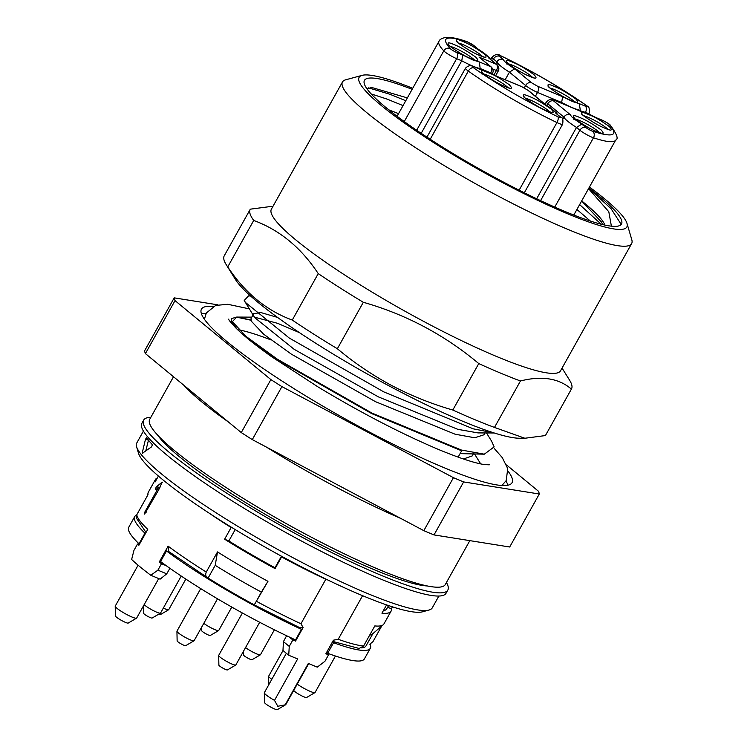 <?xml version="1.0" encoding="UTF-8"?>
<svg xmlns="http://www.w3.org/2000/svg" width="747" height="747" viewBox="0 0 747 747"><rect width="100%" height="100%" fill="white"/><g stroke="black" fill="none" stroke-linecap="round" stroke-linejoin="round"><path stroke-width="1.12" d="M467.08 41.711A4.912 3.025 112.6 0 1 467.566 42L473.523 45.464A4.912 3.8 -50.5 0 1 474.28 45.912C472.58 44.288 468.024 42.131 467.08 41.711L465.932 41.281C462.533 40.207 454.092 37.126 446.08 37.35C441.85 38.2 439.479 39.535 438.965 41.346L397.087 116.28M421.196 133.33L461.739 60.796L462.757 55.017L456.641 52.467A4.912 0.71 -150.8 0 1 450.189 48.564C440.487 37.425 446.006 35.137 466.754 41.692A4.912 3.875 -71.6 0 0 465.932 41.281M585.377 106.186L579.261 103.637L580.335 110.285A25.024 3.614 -150.8 0 1 572.725 107.811A25.024 3.614 -150.8 0 1 561.632 102.479L562.65 96.699L537.513 86.213L531.547 82.749L514.655 68.836C507.54 64.354 503.814 61.282 503.497 59.639L499.398 56.258A4.912 0.71 -150.8 0 1 500.565 55.773A4.912 0.71 -150.8 0 1 501.526 56.202C532.62 71.282 560.726 87.604 585.844 105.159A4.912 0.71 -150.8 0 1 586.544 105.701A4.912 0.71 -150.8 0 1 585.377 106.186A4.912 3.025 112.6 0 1 585.405 112.395L585.368 112.461M200.719 588.617L176.964 631.122A9.814 1.419 29.2 0 0 176.936 631.243A9.814 1.419 29.2 0 0 178.393 632.933A9.814 1.419 29.2 0 0 187.348 638.48A9.814 1.419 29.2 0 0 194.005 640.786A9.814 1.419 29.2 0 0 194.099 640.702L217.517 598.805M176.936 631.243L177.132 640.917A4.912 0.71 29.2 0 0 177.861 641.766A4.912 0.71 29.2 0 0 182.333 644.54A4.912 0.71 29.2 0 0 185.667 645.688L194.005 640.786M242.392 612.998L218.712 655.362A9.814 1.419 29.2 0 0 218.684 655.483A9.814 1.419 29.2 0 0 226.238 661.188A9.814 1.419 29.2 0 0 235.613 665.082A9.814 1.419 29.2 0 0 235.763 665.026A9.814 1.419 29.2 0 0 235.847 664.942L259.685 622.279M218.684 655.483L218.88 665.166A4.912 0.71 29.2 0 0 222.653 668.014A4.912 0.71 29.2 0 0 227.34 669.956A4.912 0.71 29.2 0 0 227.415 669.938A4.912 0.71 29.2 0 0 227.462 669.891M245.539 647.602A9.814 1.419 29.2 0 0 252.094 651.683A9.814 1.419 29.2 0 0 260.358 654.83A9.814 1.419 29.2 0 0 260.451 654.745L274.392 629.786M243.41 651.412L243.475 654.96A4.912 0.71 29.2 0 0 247.883 658.163A4.912 0.71 29.2 0 0 252.019 659.732L260.358 654.83M203.791 623.353A9.814 1.419 29.2 0 0 217.293 630.496A9.814 1.419 29.2 0 0 218.61 630.589A9.814 1.419 29.2 0 0 218.703 630.505L231.794 607.078M201.662 627.172L201.727 630.72A4.912 0.71 29.2 0 0 204.79 633.157A4.912 0.71 29.2 0 0 209.608 635.445A4.912 0.71 29.2 0 0 210.271 635.492L218.61 630.589M144.143 604.678A9.814 1.419 29.2 0 0 151.286 609.505A9.814 1.419 29.2 0 0 159.139 613.054A9.814 1.419 29.2 0 0 160.465 613.147A9.814 1.419 29.2 0 0 160.549 613.054L181.232 576.049M143.433 605.948L143.583 613.278A4.912 0.71 29.2 0 0 146.645 615.715A4.912 0.71 29.2 0 0 151.464 618.002A4.912 0.71 29.2 0 0 152.117 618.049L160.465 613.147M163.332 608.086A9.814 1.419 29.2 0 0 167.347 609.655A9.814 1.419 29.2 0 0 168.663 609.748A9.814 1.419 29.2 0 0 168.747 609.655L185.835 579.093M158.597 614.239A4.912 0.71 29.2 0 0 159.662 614.604A4.912 0.71 29.2 0 0 160.316 614.65L168.663 609.748M371.166 93.917L387.067 99.099L403.053 105.598M368.56 87.875L389.794 94.225L405.78 100.724M576.908 209.477L590.354 221.037M579.635 204.603L601.204 224.221M412.736 88.286A153.359 22.139 29.2 0 0 362.108 75.354A153.359 22.139 29.2 0 0 502.077 182.361A153.359 22.139 29.2 0 0 626.985 223.39A153.359 22.139 29.2 0 0 589.439 187.049M362.108 75.354L345.721 79.798A165.629 23.913 29.2 0 0 342.471 81.983A165.629 23.913 29.2 0 0 496.886 195.369A165.629 23.913 29.2 0 0 631.635 243.587A165.629 23.913 29.2 0 0 631.785 239.684L626.985 223.39M562.052 368.084L569.559 380.148A184.033 26.565 -150.8 0 1 571.642 384.5A184.033 26.565 -150.8 0 1 571.492 388.916L545.534 435.37A184.033 26.565 -150.8 0 1 545.422 435.557L524.852 438.256L519.408 438.237A168.084 24.268 -150.8 0 1 390.42 386.61A168.084 24.268 -150.8 0 1 235.482 279.555L226.173 264.578A184.033 26.565 -150.8 0 1 224.24 255.81L250.198 209.356A184.033 26.565 -150.8 0 1 250.31 209.169L270.872 206.48M524.852 438.256L494.486 427.424A184.033 26.565 -150.8 0 1 452.813 410.028C431.439 403.866 411.055 395.695 391.661 385.499C372.38 375.153 354.274 362.893 337.355 348.737A184.033 26.565 -150.8 0 1 292.273 320.061C266.352 310.528 244.848 292.805 227.751 266.903A184.033 26.565 -150.8 0 1 226.173 264.578M342.471 81.983L271.394 209.151A165.629 23.913 29.2 0 0 271.254 213.128A165.629 23.913 29.2 0 0 425.809 322.545A165.629 23.913 29.2 0 0 560.558 370.764L631.635 243.587M227.751 266.903L253.719 220.449A184.033 26.565 -150.8 0 1 250.049 213.763A184.033 26.565 -150.8 0 1 250.198 209.356M388.823 109.865L398.562 113.637M588.86 188.095A147.224 21.252 -150.8 0 1 621.495 224.016A147.224 21.252 -150.8 0 1 595.452 222.634A147.224 21.252 -150.8 0 1 501.713 181.157A147.224 21.252 -150.8 0 1 364.321 83.841A147.224 21.252 -150.8 0 1 412.148 89.332M407.358 97.904L371.735 87.474L366.992 88.865M143.424 431.084L136.271 443.886A169.308 24.446 29.2 0 0 136.542 446.622A169.308 24.446 29.2 0 0 219.104 514.72A169.308 24.446 29.2 0 0 367.16 593.342A169.308 24.446 29.2 0 0 428.965 610.056A169.308 24.446 29.2 0 0 432.289 607.825L438.872 596.041M136.542 446.622L138.456 453.14A164.405 23.736 29.2 0 0 218.628 519.258A164.405 23.736 29.2 0 0 362.398 595.602A164.405 23.736 29.2 0 0 422.41 611.83L428.965 610.056M142.696 453.28L142.266 452.757L145.488 439.236L146.655 437.667A169.308 24.446 29.2 0 0 152.379 444.717L151.622 446.809L142.304 453.326M286.353 653.289L264.354 692.665A12.269 1.774 29.2 0 0 264.317 692.814L264.513 702.497A7.358 1.064 29.2 0 0 267.93 705.42A7.358 1.064 29.2 0 0 274.551 708.959A7.358 1.064 29.2 0 0 277.314 709.65L285.662 704.748A12.269 1.774 29.2 0 0 285.765 704.636L308.716 663.579M264.317 692.814A12.269 1.774 29.2 0 0 274.504 700.369L277.8 706.27L285.205 704.832A12.269 1.774 29.2 0 0 285.662 704.748M138.092 565.208L115.243 606.088A12.269 1.774 29.2 0 0 115.215 606.237A12.269 1.774 29.2 0 0 120.921 611.121A12.269 1.774 29.2 0 0 131.948 617.013A12.269 1.774 29.2 0 0 136.561 618.171A12.269 1.774 29.2 0 0 136.664 618.058L158.728 578.58M297.222 684.149A12.269 1.774 29.2 0 0 310.341 691.442A12.269 1.774 29.2 0 0 314.945 692.609A12.269 1.774 29.2 0 0 315.057 692.497L335.44 656.025M115.215 606.237L115.411 615.911A7.358 1.064 29.2 0 0 118.829 618.843A7.358 1.064 29.2 0 0 125.449 622.372A7.358 1.064 29.2 0 0 128.213 623.073L136.561 618.171M293.795 690.275L293.795 690.349A7.358 1.064 29.2 0 0 297.222 693.281A7.358 1.064 29.2 0 0 303.833 696.811A7.358 1.064 29.2 0 0 306.606 697.511L314.945 692.609M446.435 582.511A174.219 25.146 -150.8 0 1 447.827 590.083A174.219 25.146 -150.8 0 1 334.301 553.835A174.219 25.146 -150.8 0 1 169.093 452.234A174.219 25.146 -150.8 0 1 143.667 420.094A174.219 25.146 -150.8 0 1 150.838 417.312M447.827 590.083L446.043 593.258A174.219 25.146 -150.8 0 1 332.527 557.019A174.219 25.146 -150.8 0 1 167.309 455.418A174.219 25.146 -150.8 0 1 141.893 423.269L143.667 420.094M494.215 432.98L478.043 432.915L457.836 429.338L378.271 396.825L294.178 349.325L254.671 317.568L244.222 300.462L248.546 295.877L250.59 295.999M485.046 432.943L484.037 434.754L474.756 437.779L455.11 434.212L375.545 401.699L291.451 354.199L263.579 334.142L251.235 321.089L251.067 318.455L253.793 313.581L261.011 312.601L277.548 317.419M254.428 317.148L277.576 323.311L299.435 332.639M486.484 432.952L491.619 441.216L494.15 446.893L484.308 454.185L461.347 450.021L461.655 450.805L371.782 413.642L276.773 359.522L248.816 339.493M237.191 329.268L231.439 321.686L231.29 318.642L236.706 317.073L250.88 319.94M461.655 450.805L458.116 457.145M236.267 317.083L250.936 320.22M480.629 463.868L479.77 462.412L480.676 463.878M508.175 471.357A177.898 25.678 -150.8 0 1 512.19 478.453A177.898 25.678 -150.8 0 1 512.04 482.721A177.898 25.678 -150.8 0 1 355.759 424.716A177.898 25.678 -150.8 0 1 201.307 313.413A177.898 25.678 -150.8 0 1 201.457 309.146A177.898 25.678 -150.8 0 1 213.166 306.485M506.569 464.97L538.466 491.246A208.572 30.104 -150.8 0 1 538.989 492.684A208.572 30.104 -150.8 0 1 539.297 494.01L463.635 481.927A208.572 30.104 -150.8 0 1 453.438 477.669L281.918 386.61A208.572 30.104 -150.8 0 1 270.881 379.588L175.031 300.621A208.572 30.104 -150.8 0 1 174.2 297.857L217.797 304.823M469.835 540.632L445.315 584.509A169.308 24.446 -150.8 0 1 296.587 529.306A169.308 24.446 -150.8 0 1 149.587 423.372A169.308 24.446 -150.8 0 1 149.727 419.31L173.509 376.749M427.247 585.956A160.558 23.176 -150.8 0 1 374.144 569.681A160.558 23.176 -150.8 0 1 157.962 435.464M484.308 454.185L460.087 453.625M494.019 432.924L473.196 428.825L383.799 391.886L289.313 338.074L245.119 302.18M473.822 453.018L472.188 455.941L463.411 458.985M505.205 79.705L509.426 72.16L514.655 68.836M535.394 96.27L537.532 92.423L561.632 102.479L561.286 103.105M546.86 105.402L547.775 103.758L563.957 117.102L562.668 119.399M480.209 69.013L479.369 61.945L472.795 59.919L462.757 55.017M495.821 63.672L496.858 61.814C498.464 59.349 500.677 58.63 503.497 59.639M585.844 105.159A4.912 2.932 -54.6 0 1 586.32 105.402L587.301 106.149C588.972 106.139 589.598 108.502 589.178 113.236A9.814 1.419 -150.8 0 1 585.405 112.395L580.102 110.696M592.632 131.276A4.912 3.875 108.4 0 1 593.473 137.793A101.219 14.613 -150.8 0 0 615.677 140.1C618.684 139.119 616.938 134.189 610.42 125.3A4.912 4.435 137.1 0 0 609.197 124.404C618.908 135.534 613.38 137.821 592.632 131.276A4.912 0.71 -150.8 0 1 591.829 130.968A4.912 0.71 -150.8 0 1 585.863 127.504L581.754 124.114L576.516 127.448L536.654 198.777M473.523 45.464L478.22 49.162M490.611 73.057L490.704 72.889A4.912 3.025 -67.4 0 0 490.686 66.67A4.912 3.8 -50.5 0 1 491.433 67.127L479.004 57.043L490.686 66.67L479.369 61.945M494.047 74.775L496.419 70.517A4.912 3.025 -67.4 0 0 496.391 64.307A4.912 3.8 -50.5 0 1 497.147 64.756L488.79 58.042L496.391 64.307L479.004 57.043M519.128 190.177L556.926 122.545A4.912 1.989 -64.5 0 0 557.86 116.765C526.766 101.685 498.66 85.363 473.551 67.8C471.562 66.268 471.712 65.932 474.009 66.782L480.125 69.331L473.533 66.492C470.909 64.933 468.22 65.503 465.474 68.21L426.948 137.14M473.551 67.8A4.912 2.932 125.4 0 0 468.322 71.086A101.219 14.613 -150.8 0 0 556.926 122.545A9.814 1.419 -150.8 0 0 558.849 123.404A9.814 1.419 -150.8 0 0 562.622 124.245C563.341 119.744 562.715 117.382 560.745 117.158L555.889 113.32L559.998 116.709A4.912 0.71 -150.8 0 1 558.821 117.195A4.912 0.71 -150.8 0 1 557.86 116.765M545.31 104.449L544.731 104.132C551.856 108.614 555.572 111.676 555.889 113.32M545.226 104.375L528.596 90.667L521.397 86.465L496.736 76.259L521.882 86.755L527.849 90.219L544.731 104.132M596.358 117.746L602.745 120.5A4.912 0.71 -150.8 0 1 609.197 124.404M554.75 207.078L593.473 137.793A9.814 1.419 -150.8 0 1 591.848 137.177A9.814 1.419 -150.8 0 1 579.924 130.249L576.516 127.448A25.024 3.614 -150.8 0 1 563.957 117.102C565.563 114.636 567.776 113.908 570.596 114.926L553.714 101.013L554.881 100.528A4.912 3.025 112.6 0 0 554.405 100.238L580.027 111.014C583.276 111.443 588.813 113.759 596.638 117.951M175.031 300.621L145.413 353.602A208.572 30.104 -150.8 0 1 144.582 350.847L174.2 297.857M463.635 481.927L434.016 534.917L509.687 547L539.297 494.01M281.918 386.61L252.299 439.6L423.82 530.659L453.438 477.669M145.413 353.602L241.272 432.578L270.881 379.588M434.016 534.917A208.572 30.104 -150.8 0 1 423.82 530.659M252.299 439.6A208.572 30.104 -150.8 0 1 241.272 432.578M369.709 635.081A130.053 18.778 29.2 0 0 372.492 633.96L383.258 624.735A134.955 19.478 29.2 0 0 383.93 623.922L391.045 611.195A134.955 19.478 -150.8 0 1 381.941 613.194L386.572 604.902M372.893 633.615L366.03 645.894A130.053 18.778 -150.8 0 1 361.735 647.91M286.624 635.744L283.43 641.608L282.973 650.497L288.725 655.24L297.642 658.957L274.504 700.369M158.411 476.063L155.124 481.946A134.955 19.478 -150.8 0 1 155.432 479.518L148.317 492.245A134.955 19.478 29.2 0 0 147.981 493.244A134.955 19.478 29.2 0 0 148.009 494.673L136.766 514.795A134.955 19.478 29.2 0 0 147.757 529.371L138.877 545.263A134.955 19.478 -150.8 0 1 137.532 543.975L133.937 550.408L131.64 559.484A134.955 19.478 29.2 0 0 140.184 566.945A134.955 19.478 29.2 0 0 150.81 575.274L160.11 579.158L166.721 573.836L169.914 568.299M217.508 551.93L215.22 565.339A130.053 18.778 29.2 0 0 261.375 592.128L267.958 581.325L254.269 604.846A130.053 18.778 -150.8 0 1 208.114 578.057L168.719 551.529L168.122 546.15A134.955 19.478 29.2 0 0 206.256 572.053L217.508 551.93A134.955 19.478 29.2 0 0 267.958 581.325M215.22 565.339L208.114 578.057C205.761 576.964 205.136 574.966 206.256 572.053M300.462 628.04L254.307 604.921L261.375 592.128M381.67 626.098L372.986 641.626L369.774 644.213M332.751 641.412L359.13 648.461L363.584 646.043L374.826 625.921A134.955 19.478 29.2 0 0 383.258 624.735M285.205 704.832L308.343 663.429L317.26 667.146L324.936 661.291L328.531 654.858L326.271 652.999M328.531 654.858L325.86 653.746L333.423 640.198L338.204 639.292L362.575 595.676M300.023 627.769L303.105 627.545L295.532 641.085L292.852 639.974L289.257 646.407L283.43 641.608M289.257 646.407L288.725 655.24M292.852 639.974L289.21 636.976M295.532 641.085L292.273 638.405M150.81 575.274L157.897 570.157L161.492 563.724A134.955 19.478 -150.8 0 1 159.242 562.052L168.122 546.15M159.242 562.052L163.92 564.004M161.492 563.724L166.31 565.731M157.897 570.157L166.721 573.836M137.532 543.975L139.203 544.675M136.766 514.795L136.197 517.736L146.01 532.499M256.707 601.447A134.955 19.478 29.2 0 0 300.957 623.745L303.105 627.545M156.665 486.586L162.155 482.123L158.691 489.827L144.601 514.095L144.937 511.844L158.784 487.072L155.88 489.537C154.993 489.621 155.255 488.631 156.665 486.586L158.467 487.333M158.784 487.072L159.961 487.567M161.548 482.385L162.36 482.721M155.432 479.518A134.955 19.478 -150.8 0 1 157.337 477.987M383.332 610.71A130.053 18.778 29.2 0 0 386.759 608.805L388.561 605.584M387.646 607.227L391.353 608.777A134.955 19.478 -150.8 0 1 391.045 611.195M391.353 608.777L392.427 606.853M300.957 623.745L325.832 579.242A134.955 19.478 -150.8 0 1 281.582 556.945L275.064 568.598A134.955 19.478 -150.8 0 1 224.614 539.203L228.843 540.968A130.053 18.778 29.2 0 0 274.999 567.748L275.064 568.598M208.927 513.002A134.955 19.478 -150.8 0 0 231.131 527.541L224.614 539.203M325.916 579.084L328.82 580.484M274.999 567.748L281.46 556.198M228.843 540.968L235.212 529.576M148.494 440.198L145.488 439.236M145.758 450.973L148.41 440.45M588.552 188.655L608.814 211.765L611.391 226.173M581.689 200.915A134.955 19.478 -150.8 0 1 604.874 225.08M602.857 224.623L601.419 221.999L581.642 201.008M253.719 220.449C279.639 229.983 301.144 247.705 318.241 273.607L292.273 320.061M337.355 348.737L363.322 302.283A184.033 26.565 -150.8 0 1 318.241 273.607M363.322 302.283C406.135 314.515 444.614 334.945 478.771 363.574L452.813 410.028M494.486 427.424L520.454 380.97A184.033 26.565 -150.8 0 1 478.771 363.574M520.454 380.97C541.864 375.564 558.84 378.281 571.38 389.103L545.422 435.557M588.757 188.281L611.074 208.712L620.253 222.923L620.402 225.164M370.082 644.11A134.955 19.478 -150.8 0 1 370.316 648.293A134.955 19.478 -150.8 0 1 333.573 642.709L327.653 653.308L326.588 652.439M333.573 642.709L332.508 641.841M145.497 533.414L144.937 533.181A134.955 19.478 -150.8 0 1 134.703 516.607A134.955 19.478 -150.8 0 1 136.617 515.075M139.577 544.012L139.007 543.779L144.937 533.181M299.23 627.48L301.461 629.319A134.955 19.478 -150.8 0 1 166.497 550.95L160.577 561.548A134.955 19.478 29.2 0 0 295.541 639.908L301.461 629.319M166.497 550.95L169.765 552.313M327.653 653.308A134.955 19.478 29.2 0 0 364.396 658.891L370.316 648.293M134.703 516.607L128.773 527.205A134.955 19.478 29.2 0 0 139.007 543.779M283.01 650.534L268.659 676.203A9.814 1.419 29.2 0 0 268.631 676.324A9.814 1.419 29.2 0 0 271.815 679.312M270.956 339.922A147.224 21.252 29.2 0 0 238.723 329.819M201.466 313.871A177.898 25.678 -150.8 0 1 206.06 313.507M505.915 481.087A177.898 25.678 -150.8 0 1 508.007 485.195M416.658 130.258L456.669 58.677L461.739 60.796A25.024 3.614 29.2 0 0 472.823 66.128A25.024 3.614 29.2 0 0 480.433 68.603L490.704 72.889A4.912 0.71 -150.8 0 0 492.6 73.309L492.282 73.869M479.798 55.53C486.362 58.462 487.763 57.883 484.019 53.784C475.288 47.603 468.126 43.438 462.542 41.309C455.978 38.377 454.578 38.956 458.331 43.065C467.062 49.246 474.214 53.401 479.798 55.53M458.35 42.99A15.211 2.194 -150.8 0 1 462.561 44.418A15.211 2.194 -150.8 0 1 482.515 56.492M471.6 58.929C478.164 61.87 479.565 61.282 475.811 57.183C467.08 51.001 459.928 46.846 454.344 44.708C447.78 41.776 446.379 42.355 450.124 46.463C458.863 52.645 466.016 56.8 471.6 58.929M450.152 46.389A15.211 2.194 -150.8 0 1 454.363 47.817A15.211 2.194 -150.8 0 1 474.308 59.891M505.149 86.568C511.714 89.509 513.114 88.921 509.361 84.822C500.63 78.64 493.478 74.485 487.894 72.356C481.329 69.415 479.929 70.003 483.673 74.102C492.404 80.284 499.566 84.439 505.149 86.568M483.701 74.037A15.211 2.194 -150.8 0 1 487.903 75.456A15.211 2.194 -150.8 0 1 507.857 87.539M546.897 110.808C553.462 113.749 554.862 113.171 551.109 109.062C542.378 102.881 535.226 98.725 529.642 96.596C523.077 93.655 521.677 94.243 525.421 98.343C534.161 104.524 541.314 108.679 546.897 110.808M525.449 98.277A15.211 2.194 -150.8 0 1 529.651 99.706A15.211 2.194 -150.8 0 1 549.605 111.779M605.042 128.251C611.606 131.192 613.016 130.613 609.263 126.504C600.532 120.323 593.37 116.168 587.786 114.039C581.231 111.098 579.821 111.686 583.575 115.785C592.306 121.966 599.458 126.122 605.042 128.251M583.594 115.72A15.211 2.194 -150.8 0 1 587.805 117.148A15.211 2.194 -150.8 0 1 607.759 129.222M596.844 131.649C603.408 134.591 604.809 134.012 601.064 129.903C592.334 123.722 585.172 119.567 579.588 117.438C573.024 114.496 571.623 115.085 575.377 119.184C584.107 125.365 591.26 129.52 596.844 131.649M575.395 119.118A15.211 2.194 -150.8 0 1 579.607 120.547A15.211 2.194 -150.8 0 1 599.561 132.621M579.261 103.637L572.697 101.601L562.65 96.699M529.744 76.371C536.309 79.313 537.719 78.724 533.965 74.625C525.234 68.444 518.073 64.289 512.498 62.16C505.934 59.218 504.524 59.797 508.277 63.906C517.008 70.087 524.17 74.242 529.744 76.371M508.305 63.831A15.211 2.194 -150.8 0 1 512.507 65.26A15.211 2.194 -150.8 0 1 532.462 77.333M571.492 100.612C578.057 103.553 579.467 102.965 575.713 98.865C566.982 92.684 559.82 88.529 554.246 86.4C547.682 83.459 546.272 84.047 550.025 88.146C558.756 94.327 565.918 98.483 571.492 100.612M550.053 88.081A15.211 2.194 -150.8 0 1 554.255 89.5A15.211 2.194 -150.8 0 1 574.21 101.583M401.036 518.558A169.308 24.446 -150.8 0 1 266.399 447.079M228.395 421.98A169.308 24.446 -150.8 0 1 183.995 385.396M492.422 60.862L493.459 59.013A9.814 1.419 -150.8 0 1 492.021 57.202L490.751 59.489M560.745 117.158A4.912 3.8 129.5 0 0 559.998 116.709M524.282 87.866L525.608 85.494L509.426 72.16A25.024 3.614 29.2 0 1 496.858 61.814L493.459 59.013A4.912 3.8 -50.5 0 1 499.398 56.258M461.347 450.021L371.959 413.082L277.473 359.27L246.183 336.523L232.373 321.658L236.706 317.073L251.804 317.139M497.147 64.756L498.52 66.586L498.912 68.976L498.305 70.937A4.912 0.71 29.2 0 1 496.419 70.517L492.843 69.023M537.513 86.213A4.912 3.025 -67.4 0 1 537.532 92.423A9.814 1.419 -150.8 0 1 525.608 85.494A4.912 3.8 -50.5 0 1 531.547 82.749M553.714 101.013A4.912 3.8 -50.5 0 0 547.775 103.758A9.814 1.419 -150.8 0 1 546.337 101.947L545.067 104.235M585.863 127.504A4.912 3.8 129.5 0 0 579.924 130.249L540.595 200.635M465.474 68.21A9.814 1.419 -150.8 0 0 468.322 71.086L430.216 139.269M404.258 121.565L443.774 50.871A101.219 14.613 -150.8 0 1 438.965 41.346M456.641 52.467A4.912 3.025 -67.4 0 1 456.669 58.677A9.814 1.419 -150.8 0 1 443.774 50.871A4.912 4.435 -42.9 0 1 450.189 48.564M492.021 57.202C495.373 54.186 498.062 53.607 500.088 55.483L501.274 56.016A4.912 1.989 115.5 0 1 501.526 56.202M466.754 41.692L467.566 42M477.632 48.844C484.756 53.336 488.473 56.398 488.79 58.042M474.009 66.782A4.912 3.025 -67.4 0 0 473.533 66.492M480.125 69.331C483.374 69.76 488.911 72.067 496.736 76.259M554.881 100.528L580.027 111.014M581.754 124.114C574.63 119.632 570.913 116.569 570.596 114.926M610.42 125.3C609.804 124.31 607.087 122.611 602.269 120.211A4.912 3.025 112.6 0 1 602.745 120.5M528.596 90.667A4.912 3.8 129.5 0 0 527.849 90.219M521.397 86.465A4.912 3.025 112.6 0 1 521.882 86.755M338.204 639.292A134.955 19.478 29.2 0 0 363.584 646.043M146.113 512.339L144.937 511.844M142.266 452.757L142.985 453.055M228.629 319.146C228.601 319.865 231.038 322.825 235.931 328.036C243.615 335.702 255.465 345.226 271.46 356.599L318.521 387.245C361.324 412.988 401.447 433.783 438.881 449.629C460.227 458.415 475.559 463.411 484.868 464.606L489.285 464.821M249.265 308.856L227.863 304.3L215.696 305.42L206.34 312.984L204.398 319.24M494.337 448.545L502.292 457.64L507.745 468.612L506.214 480.573L501.9 485.503M484.243 57.089L479.555 55.381C470.05 51.982 453.644 39.936 456.828 41.459M476.044 60.488L471.357 58.78C461.851 55.381 445.445 43.335 448.63 44.857M509.585 88.127L504.907 86.428C495.401 83.029 478.995 70.974 482.179 72.506L482.058 74.158M551.333 112.367L546.655 110.668C537.149 107.269 520.743 95.214 523.927 96.746M609.487 129.81L604.809 128.11C595.294 124.712 578.888 112.657 582.072 114.188M601.288 133.209L596.601 131.509C587.095 128.11 570.689 116.056 573.873 117.587L573.752 119.24M534.189 77.931L529.511 76.222C519.996 72.823 503.59 60.778 506.783 62.3L506.653 63.962M575.937 102.171L571.259 100.471C561.753 97.073 545.347 85.018 548.531 86.54M227.415 669.938L235.763 665.026M272.888 206.471L270.872 206.461M615.677 140.1L573.799 215.043M248.546 295.877L250.469 295.887M479.77 462.412L474.644 454.148M498.305 70.937L495.681 75.634M562.622 124.245L524.329 192.773M589.178 113.236L588.785 113.936M501.274 56.016C532.63 71.198 560.978 87.66 586.32 105.402M478.136 49.087L474.28 45.912M490.555 59.33L489.052 57.286L478.033 49.031M557.654 114.608L556.151 112.573L545.133 104.309M496.522 76.091L478.463 68.705M602.269 120.211L596.395 117.755M596.423 117.774L578.355 110.388M554.405 100.238C552.378 98.361 549.689 98.94 546.337 101.947M492.6 73.309L493.207 71.329L492.805 68.948L491.433 67.127M147.654 495.317L147.981 493.244M268.799 684.7L268.631 676.324"/></g></svg>
